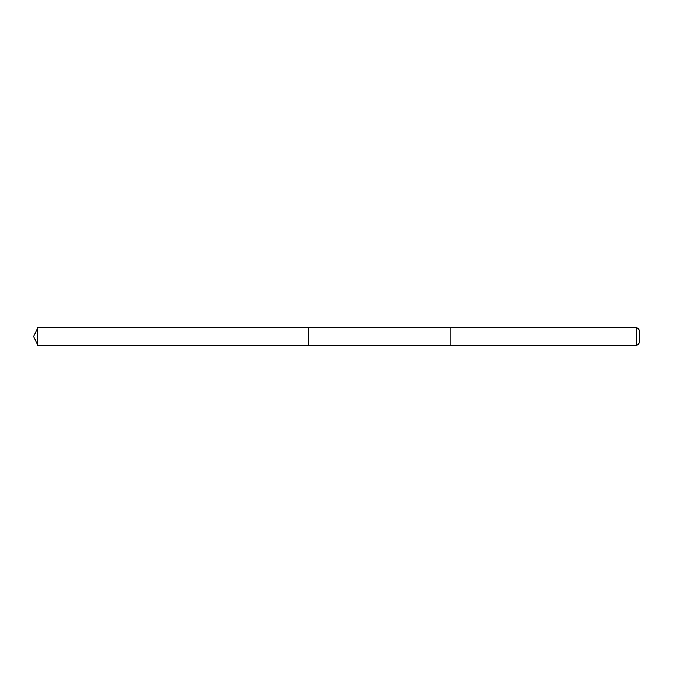 <?xml version="1.0" encoding="UTF-8"?>
<svg xmlns="http://www.w3.org/2000/svg" width="673" height="673" viewBox="0 0 673 673"><rect width="100%" height="100%" fill="white"/><g stroke="black" fill="none" stroke-linecap="round" stroke-linejoin="round"><path stroke-width="0.5" stroke-dasharray="3.37 2.52" d="M308.234 342.65L308.234 327.347L308.234 342.65M37.915 345.653L37.915 327.347M450.91 342.65L450.91 327.347L450.91 342.65M636.708 345.653L636.708 327.347M639.35 343.011L639.35 329.989"/><path stroke-width="1.01" d="M308.234 345.653L308.234 327.347L37.915 327.347L37.915 345.653L308.234 345.653L308.234 327.347L450.91 327.347L450.91 345.653L37.915 345.653L33.65 336.5L37.915 345.653M450.91 330.35L450.91 345.653L636.708 345.653L636.708 327.347L450.91 327.347L450.91 330.35M636.708 327.347L639.35 329.989L639.35 343.011L636.708 345.653M33.65 336.5L37.915 327.347"/></g></svg>
